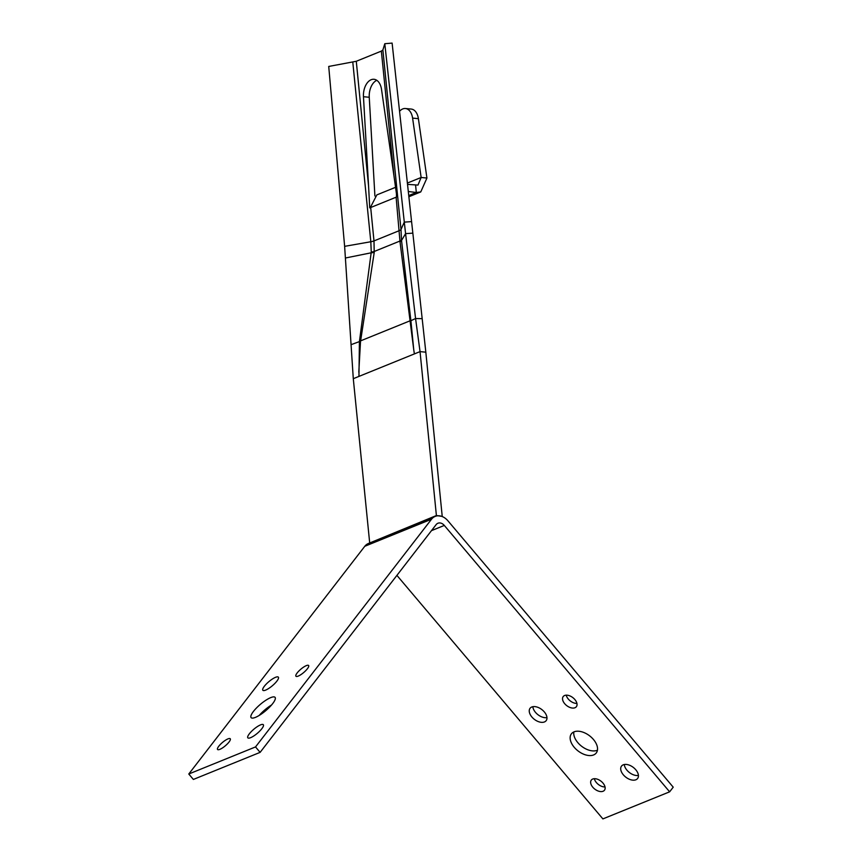 <?xml version="1.0" encoding="UTF-8"?>
<svg xmlns="http://www.w3.org/2000/svg" width="862" height="862" viewBox="0 0 862 862"><rect width="100%" height="100%" fill="white"/><g stroke="black" fill="none" stroke-linecap="round" stroke-linejoin="round"><path stroke-width="1.29" d="M374.905 195.976L369.248 97.266A14.773 9.094 95.5 0 1 376.823 80.328M356.286 61.277L368.58 186.138L363.462 96.706A14.773 9.094 95.5 0 1 374 79.282A14.773 9.094 95.5 0 1 381.521 89.379L393.956 175.848L381.349 51.106L356.286 61.277L328.724 66.449L344.628 246.338L353.291 378.698L358.948 376.403L359.422 341.589L371.263 251.995L370.811 241.748L352.795 62.204M368.58 186.138L369.723 207.861L370.692 207.516L373.989 240.918L374.216 252.501L360.51 341.535L358.797 372.179M370.283 207.677L376.845 194.898L395.572 187.302M407.381 183.056L421.141 177.475L412.596 118.105A14.029 8.642 -84.5 0 0 405.452 108.515A14.029 8.642 -84.5 0 0 399.559 111.306M407.521 184.371L417.984 185.082L421.141 177.475L426.927 178.035L418.393 118.665A14.029 8.642 -84.5 0 0 411.249 109.065L405.452 108.515M415.603 185.362L416.314 192.495L420.764 191.924L426.927 178.035M408.308 191.504L416.314 192.495L408.75 195.566M396.423 193.53L396.52 197.021M381.349 51.106L382.879 49.996L400.992 229.54L401.509 240.52L405.582 233.624L415.57 318.531L410.894 320.707L413.76 349.853L400.033 242.028L396.111 197.204L396.876 196.838L393.956 175.848M399.483 230.542A7.381 1.789 -5.8 0 0 400.981 229.507L404.3 222.127L405.582 233.624L412.844 233.149L392.113 43.1L384.797 43.714L404.3 222.127L411.583 221.609M412.844 233.149L422.175 318.671L415.57 318.531L420.042 351.621L425.828 352.181L422.175 318.671M413.76 349.853L414.385 353.916L420.042 351.621L436.398 515.541L441.624 516.327M425.828 352.181L442.195 516.101M436.398 515.541L370.369 542.694M369.658 542.618L353.291 378.698M382.879 49.996L384.797 43.714M400.033 242.028L401.53 240.487L410.894 320.707L410.064 321.429M371.156 252.803L345.49 257.997M359.422 341.589L351.33 344.584M359.454 341.578L360.51 341.535M371.263 252.792L374.216 252.501M306.322 665.626A8.308 2.198 139.8 0 1 308.618 665.496A8.308 2.198 139.8 0 1 305.73 670.647A8.308 2.198 139.8 0 1 298.241 676.088A8.308 2.198 139.8 0 1 295.935 676.217A8.308 2.198 139.8 0 1 298.823 671.056A8.308 2.198 139.8 0 1 306.322 665.626M227.945 738.896A8.308 2.198 139.8 0 1 230.251 738.756A8.308 2.198 139.8 0 1 227.363 743.917A8.308 2.198 139.8 0 1 219.864 749.347A8.308 2.198 139.8 0 1 217.569 749.487A8.308 2.198 139.8 0 1 220.456 744.326A8.308 2.198 139.8 0 1 227.945 738.896M275.538 677.317A10.15 2.683 139.8 0 1 278.351 677.155A10.15 2.683 139.8 0 1 274.827 683.458A10.15 2.683 139.8 0 1 265.668 690.096A10.15 2.683 139.8 0 1 262.856 690.268A10.15 2.683 139.8 0 1 266.38 683.954A10.15 2.683 139.8 0 1 275.538 677.317M270.722 697.617A15.688 4.159 139.8 0 1 275.075 697.358A15.688 4.159 139.8 0 1 269.612 707.099A15.688 4.159 139.8 0 1 255.464 717.367A15.688 4.159 139.8 0 1 251.111 717.626A15.688 4.159 139.8 0 1 256.574 707.874A15.688 4.159 139.8 0 1 270.722 697.617M260.518 724.877A10.15 2.683 139.8 0 1 263.33 724.716A10.15 2.683 139.8 0 1 259.807 731.019A10.15 2.683 139.8 0 1 250.648 737.667A10.15 2.683 139.8 0 1 247.836 737.829A10.15 2.683 139.8 0 1 251.359 731.526A10.15 2.683 139.8 0 1 260.518 724.877M603.066 791.262A8.308 5.032 -142.3 0 0 604.467 790.228A8.308 5.032 -142.3 0 0 602.042 782.082A8.308 5.032 -142.3 0 0 592.722 779.032A8.308 5.032 -142.3 0 0 591.321 780.067A8.308 5.032 -142.3 0 0 593.746 788.213A8.308 5.032 -142.3 0 0 603.066 791.262M544.439 721.947A10.15 6.153 -142.3 0 0 546.142 720.686A10.15 6.153 -142.3 0 0 543.179 710.719A10.15 6.153 -142.3 0 0 531.789 707.002A10.15 6.153 -142.3 0 0 530.076 708.262A10.15 6.153 -142.3 0 0 533.05 718.229A10.15 6.153 -142.3 0 0 544.439 721.947M635.887 779.776A10.15 6.153 -142.3 0 0 637.6 778.505A10.15 6.153 -142.3 0 0 634.637 768.548A10.15 6.153 -142.3 0 0 623.248 764.82A10.15 6.153 -142.3 0 0 621.534 766.092A10.15 6.153 -142.3 0 0 624.508 776.048A10.15 6.153 -142.3 0 0 635.887 779.776M593.616 754.94A15.688 9.504 -142.3 0 0 596.256 752.979A15.688 9.504 -142.3 0 0 591.666 737.592A15.688 9.504 -142.3 0 0 574.07 731.838A15.688 9.504 -142.3 0 0 571.431 733.788A15.688 9.504 -142.3 0 0 576.01 749.186A15.688 9.504 -142.3 0 0 593.616 754.94M573.833 731.935A15.688 9.504 -142.3 0 0 581.462 746.136A15.688 9.504 -142.3 0 0 597.204 750.296A15.688 9.504 -142.3 0 0 597.441 750.188M574.965 707.745A8.308 5.032 -142.3 0 0 576.366 706.7A8.308 5.032 -142.3 0 0 573.93 698.554A8.308 5.032 -142.3 0 0 564.61 695.505A8.308 5.032 -142.3 0 0 563.22 696.539A8.308 5.032 -142.3 0 0 565.644 704.696A8.308 5.032 -142.3 0 0 574.965 707.745M447.906 520.788L673.222 787.178L669.634 791.822L444.307 525.432A7.381 5.538 67.9 0 0 437.939 523.245A7.381 5.538 67.9 0 0 436.118 524.646L260.119 752.364L255.518 746.934L431.517 519.215A14.773 11.077 67.9 0 1 435.17 516.403A14.773 11.077 67.9 0 1 447.906 520.788M594.349 778.698A8.308 5.032 -142.3 0 0 605.027 786.952M532.856 706.689A10.15 6.153 -142.3 0 0 537.942 714.695A10.15 6.153 -142.3 0 0 546.971 717.604M624.303 764.519A10.15 6.153 -142.3 0 0 629.4 772.524A10.15 6.153 -142.3 0 0 638.419 775.434M566.248 695.171A8.308 5.032 -142.3 0 0 576.926 703.424M396.908 575.374L602.894 818.9L669.634 791.822M260.119 752.364L193.368 779.442L188.778 774.011L255.518 746.934M259.214 715.428A15.688 4.159 139.8 0 1 271.562 704.987M188.778 774.011L364.777 546.292A14.773 11.077 -112.1 0 1 368.43 543.48L435.17 516.403M363.462 96.706L369.248 97.266M412.596 118.105L418.393 118.665M396.111 197.204L370.692 207.516M400.992 229.54A7.381 1.789 -5.7 0 1 399.483 230.574L373.989 240.918A7.381 1.778 174.3 0 1 370.811 241.791M401.509 239.733A7.381 2.672 -0.4 0 1 400.033 241.004L374.27 251.456A7.381 2.187 -177.1 0 1 371.263 251.995M359.519 340.813A7.381 0.981 -170 0 0 360.628 340.846L409.978 320.836A7.381 3.739 171.1 0 0 410.818 320.007M414.385 353.916L358.948 376.403M373.979 240.886A7.381 1.767 174.4 0 1 370.811 241.748L344.628 246.338M431.496 530.636L444.307 525.432M364.777 546.292L431.517 519.215M408.879 196.751L420.764 191.924"/></g></svg>
